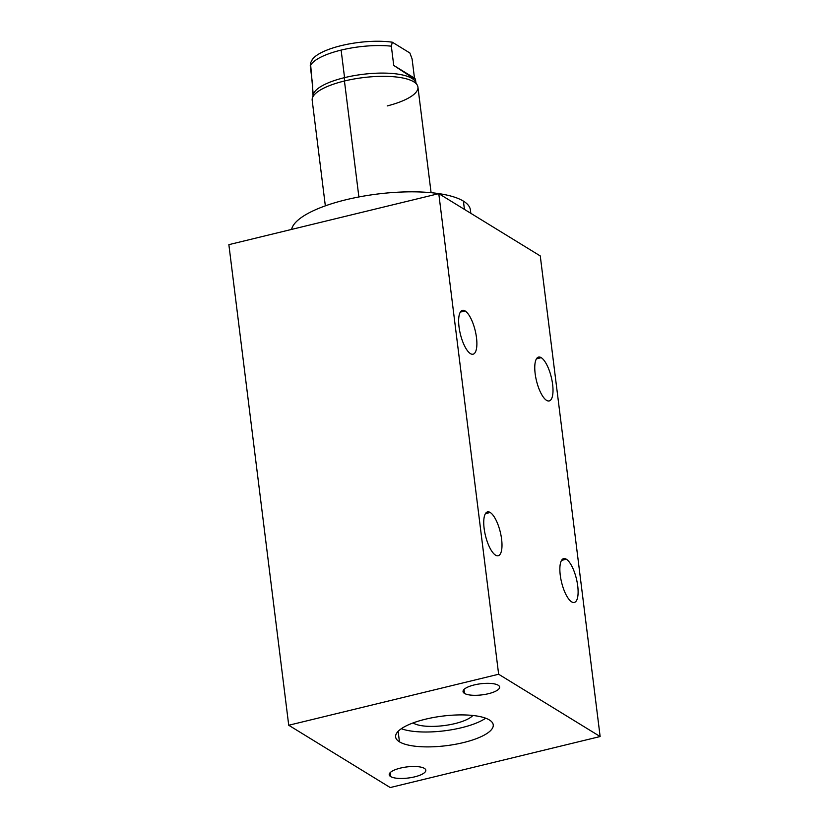 <?xml version="1.0" encoding="UTF-8"?>
<svg xmlns="http://www.w3.org/2000/svg" width="829" height="829" viewBox="0 0 829 829"><rect width="100%" height="100%" fill="white"/><g stroke="black" fill="none" stroke-linecap="round" stroke-linejoin="round"><path stroke-width="1.24" d="M438.779 193.644L228.866 244.659L288.73 725.251L498.643 674.246L438.779 193.644L228.866 244.659L288.73 725.251L390.221 787.55L288.73 725.251L498.643 674.246L600.134 736.535L540.27 255.943L438.779 193.644L498.643 674.246L600.134 736.535L390.221 787.55L600.134 736.535L540.27 255.943L438.779 193.644M470.416 353.61A22.559 7.627 -103.7 0 1 459.038 326.927A22.559 7.627 -103.7 0 1 465.11 310.948A22.559 7.627 -103.7 0 1 476.488 337.641A22.559 7.627 -103.7 0 1 470.416 353.61A22.559 7.627 76.3 0 0 473.09 354.201A22.559 7.627 76.3 0 0 475.939 334.087A22.559 7.627 76.3 0 0 465.11 310.948A22.559 7.627 76.3 0 0 462.437 310.357A22.559 7.627 76.3 0 0 459.587 330.481A22.559 7.627 76.3 0 0 470.416 353.61M495.524 555.15A22.559 7.627 -103.7 0 1 484.136 528.467A22.559 7.627 -103.7 0 1 490.208 512.488A22.559 7.627 -103.7 0 1 501.597 539.182A22.559 7.627 -103.7 0 1 495.524 555.15A22.559 7.627 76.3 0 0 498.198 555.741A22.559 7.627 76.3 0 0 501.048 535.627A22.559 7.627 76.3 0 0 490.208 512.488L485.442 513.648L490.208 512.488A22.559 7.627 76.3 0 0 487.535 511.897A22.559 7.627 76.3 0 0 484.685 532.021A22.559 7.627 76.3 0 0 495.524 555.15M546.539 400.334A22.559 7.627 -103.7 0 1 535.151 373.641A22.559 7.627 -103.7 0 1 541.223 357.672A22.559 7.627 -103.7 0 1 552.611 384.355A22.559 7.627 -103.7 0 1 546.539 400.334A22.559 7.627 76.3 0 0 549.212 400.925A22.559 7.627 76.3 0 0 552.062 380.801A22.559 7.627 76.3 0 0 541.223 357.672A22.559 7.627 76.3 0 0 538.56 357.081A22.559 7.627 76.3 0 0 535.71 377.195A22.559 7.627 76.3 0 0 546.539 400.334M571.647 601.875A22.559 7.627 -103.7 0 1 560.259 575.181A22.559 7.627 -103.7 0 1 566.331 559.212A22.559 7.627 -103.7 0 1 577.72 585.896A22.559 7.627 -103.7 0 1 571.647 601.875A22.559 7.627 76.3 0 0 574.31 602.465A22.559 7.627 76.3 0 0 577.16 582.341A22.559 7.627 76.3 0 0 566.331 559.212L561.554 560.373L566.331 559.212A22.559 7.627 76.3 0 0 563.658 558.622A22.559 7.627 76.3 0 0 560.808 578.735A22.559 7.627 76.3 0 0 571.647 601.875M460.333 312.108L465.11 310.948L460.333 312.108M464.489 693.417A18.425 5.585 -7.1 0 1 474.209 684.941A18.425 5.585 -7.1 0 1 498.188 685.22A18.425 5.585 -7.1 0 1 488.468 693.697A18.425 5.585 -7.1 0 1 464.489 693.417L463.991 689.479L464.489 693.417A18.425 5.585 172.9 0 0 485.317 694.36A18.425 5.585 172.9 0 0 499.628 687.034A18.425 5.585 172.9 0 0 498.188 685.22A18.425 5.585 172.9 0 0 477.359 684.277A18.425 5.585 172.9 0 0 463.048 691.593A18.425 5.585 172.9 0 0 464.489 693.417M390.666 776.576A18.425 5.585 -7.1 0 1 400.397 768.1A18.425 5.585 -7.1 0 1 424.375 768.379A18.425 5.585 -7.1 0 1 414.655 776.856A18.425 5.585 -7.1 0 1 390.666 776.576L390.179 772.638L390.666 776.576A18.425 5.585 172.9 0 0 411.495 777.519A18.425 5.585 172.9 0 0 425.805 770.193A18.425 5.585 172.9 0 0 424.375 768.379A18.425 5.585 172.9 0 0 403.547 767.436A18.425 5.585 172.9 0 0 389.236 774.752A18.425 5.585 172.9 0 0 390.666 776.576M399.454 741.831A49.18 14.912 -7.1 0 1 425.401 719.22A49.18 14.912 -7.1 0 1 489.411 719.966A49.18 14.912 -7.1 0 1 463.463 742.577A49.18 14.912 -7.1 0 1 399.454 741.831L398.138 731.333L399.454 741.831A49.18 14.912 172.9 0 0 455.038 744.359A49.18 14.912 172.9 0 0 493.234 724.815A49.18 14.912 172.9 0 0 489.411 719.966A49.18 14.912 172.9 0 0 433.816 717.437A49.18 14.912 172.9 0 0 395.62 736.971A49.18 14.912 172.9 0 0 399.454 741.831M536.456 358.833L541.223 357.672L536.456 358.833M485.69 718.204A49.18 14.912 -7.1 0 1 401.319 728.712A49.18 14.912 -7.1 0 0 485.69 718.204M413.37 723.116A31.937 9.679 172.9 0 0 444.157 725.572A31.937 9.679 172.9 0 0 472.872 715.479A31.937 9.679 172.9 0 1 444.157 725.572A31.937 9.679 172.9 0 1 413.37 723.116L413.37 723.116A31.937 9.679 172.9 0 1 413.08 722.919A31.937 9.679 172.9 0 0 413.37 723.116M470.271 212.97A90.174 27.336 -7.1 0 0 463.401 201.115A90.174 27.336 -7.1 0 0 366.066 195.685A90.174 27.336 -7.1 0 0 291.59 229.415A90.174 27.336 -7.1 0 1 366.066 195.685A90.174 27.336 -7.1 0 1 463.401 201.115L464.437 209.395L463.401 201.115A90.174 27.336 -7.1 0 1 470.416 210.006L470.831 213.322M325.341 205.861L312.181 100.247A53.284 16.155 -7.1 0 1 344.439 81.004L358.884 196.97L344.439 81.004A53.284 16.155 172.9 0 0 312.326 98.288L313.321 94.433A51.802 15.71 -7.1 0 1 344.553 77.636L344.439 81.004L344.553 77.636A51.802 15.71 -7.1 0 1 415.402 81.719L417.319 85.211A53.284 16.155 172.9 0 0 344.439 81.004A53.284 16.155 -7.1 0 1 417.93 87.076L431.09 192.68M387.205 105.936A53.284 16.155 172.9 0 0 417.319 85.211M393.734 65.408L415.453 79.128L414.479 78.144L412.086 58.921L414.479 78.144C417.775 81.055 410.852 76.807 393.734 65.408L414.479 78.144L393.734 65.408L391.34 46.186L393.734 65.408M415.453 79.107L416.003 83.532A51.802 15.71 172.9 0 0 344.553 77.636L341.123 50.103A51.802 15.71 -7.1 0 1 391.34 46.186L392.314 42.206L409.868 52.983L412.086 58.921L409.868 52.983L392.314 42.206L391.34 46.186A51.802 15.71 172.9 0 0 341.123 50.103A51.802 15.71 172.9 0 0 310.253 65.895L310.429 63.077M311.227 61.906A49.802 15.098 -7.1 0 1 341.279 45.616A49.802 15.098 -7.1 0 1 392.314 42.206A49.802 15.098 -7.1 0 0 312.637 59.087L310.45 63.014M312.668 92.185L312.647 85.118L310.253 65.895A51.802 15.71 -7.1 0 1 341.123 50.103L344.553 77.636A51.802 15.71 172.9 0 0 313.186 96.319L312.637 91.915M310.481 62.931L313.227 94.796"/></g></svg>
